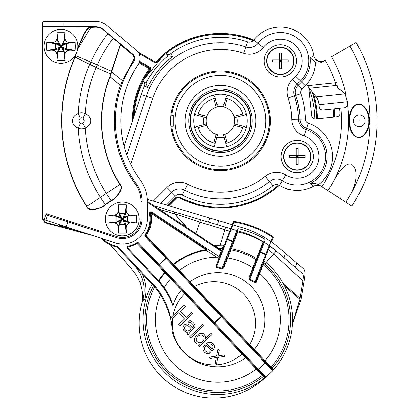 <?xml version="1.0" encoding="UTF-8"?>
<svg xmlns="http://www.w3.org/2000/svg" width="419" height="419" viewBox="0 0 419 419"><rect width="100%" height="100%" fill="white"/><g stroke="black" fill="none" stroke-linecap="round" stroke-linejoin="round"><path stroke-width="0.63" d="M316.879 59.488L317.476 60.383A114.303 114.303 0 0 1 317.906 61.08L316.429 59.173A0.712 0.712 102.3 0 1 316.879 59.488L316.434 59.173M315.727 59.629L315.428 59.173L315.973 59.074M253.773 40.009A87.409 87.409 0 0 0 156.03 61.755L155.271 62.007L154.915 62.625L138.867 53.354M315.428 59.173L315.428 59.173A0.712 0.712 0 0 1 315.957 59.069M168.689 205.739L176.666 197.763L178.772 197.459L204.173 206.703L231.089 207.583L256.999 200.23L279.436 185.334M156.03 61.755L155.15 61.892L137.992 51.987M85.057 21.427L84.512 21.427M44.341 21.427L45.551 20.95L84.648 21.191M83.758 20.95L83.611 21.201L84.502 21.437M162.661 56.429A86.529 86.529 0 0 0 156.675 62.352L154.915 62.625M142.968 80.747A87.241 87.241 0 0 1 150.201 69.109L150.777 69.528L150.342 67.454L139.721 61.321M286.706 188.718L287.177 189.189L287.177 188.869M287.177 189.189L289.686 189.179M132.357 121.122A88.1 88.1 0 0 1 149.41 68.732L149.766 68.114A0.712 0.712 78.1 0 1 149.981 69.151L139.171 62.819M90.101 234.687L45.126 222.62L45.482 222.379L57.581 225.616L58.477 224.93L58.477 224.411M93.159 235.682L45.09 222.803L43.812 220.902L44.168 220.656L45.482 222.379M43.775 219.65L43.775 221.085L45.09 222.803M44.168 219.776L44.168 220.656M168.873 205.797L176.698 197.972L178.803 197.663M150.342 67.454L149.981 69.151A87.388 87.388 0 0 0 133.09 118.928M83.187 21.427L82.58 21.212L83.611 21.201A0.712 0.566 89.6 0 1 84.02 21.427M83.077 21.427L81.857 21.427M59.645 226.506L59.446 226.454A0.712 0.712 -65.9 0 0 60.341 225.762L58.477 224.93M60.87 226.857L61.054 226.171L60.341 225.762L60.341 225.019M59.639 226.506A0.712 0.608 -74.6 0 0 60.441 225.82M45.551 20.95L45.943 21.348L45.435 21.427M75.593 54.842L74.922 57.047A158.895 158.895 0 0 0 86.649 206.515C88.11 212.695 102.906 208.054 105.394 204.812L111.302 200.832C114.837 199.826 124.778 188.77 120.106 184.376A118.787 118.787 0 0 1 110.139 76.777L120.457 44.733L132.462 54.805C134.174 56.486 134.431 58.382 133.242 60.493L122.39 80.699L120.447 85.424A106.091 106.091 0 0 0 135.253 184.025A29.194 29.194 0 0 1 140.999 201.419L140.999 219.011A18.515 18.515 0 0 1 116.765 236.615L46.132 213.664L47.357 215.183L67.81 221.834L66.16 226.909L114.785 242.711A24.92 24.92 0 0 0 147.409 219.011L147.409 201.419A35.599 35.599 0 0 0 140.402 180.212A99.68 99.68 0 0 1 138.254 64.437A10.679 10.679 0 0 0 136.316 50.217L106.965 25.59A17.802 17.802 0 0 0 95.527 21.427L43.136 21.427L42.455 22.626L42.455 219.221L44.823 219.991A1.068 1.068 0 0 0 45.095 220.043L45.289 220.043M66.16 226.909L44.184 219.676L46.132 213.664M63.819 21.427L63.819 26.769L43.136 26.769L90.609 26.936C88.488 27.314 86.293 29.634 84.025 33.887L77.866 47.069M43.136 26.769L42.455 29.178M128.272 82.91L127.978 83.627M127.538 84.738L127.009 86.131M126.585 87.299L126.491 87.566M47.499 215.23L45.849 220.31M67.81 221.834L116.435 237.631A19.578 19.578 0 0 0 142.067 219.011L142.067 201.419A30.262 30.262 0 0 0 136.112 183.391A105.022 105.022 0 0 1 133.855 61.42A5.342 5.342 0 0 0 132.881 54.308L103.535 29.681A12.46 12.46 0 0 0 95.527 26.769L94.38 26.769M63.819 26.769L95.527 26.769L95.726 27.204L90.85 27.403C89.032 27.565 86.853 29.786 84.329 34.059L77.777 48.185M98.853 21.741L94.38 21.427M93.264 21.427L92.185 21.427M111.936 29.765L111.082 29.047M109.925 28.073L108.432 26.821M119.069 35.746L115.414 32.677M121.809 38.045L121.227 37.558M138.26 64.437A6.411 2.493 -145.6 0 1 138.254 64.437L135.583 68.548M134.394 70.528L130.99 76.876M138.087 52.113L138.359 52.506M139.228 54.109L139.349 54.391M140.093 59.268L140.066 59.54M104.645 23.941L101.927 22.621M123.024 81.632L122.563 82.805M122.002 84.271L121.557 85.502M121.458 85.78L120.447 85.424L109.909 76.682L111.349 71.293L120.305 44.686L119.604 43.529L103.42 29.948C101.466 28.225 98.9 27.308 95.726 27.204M111.302 200.832L111.108 200.549C114.649 199.486 124.433 188.707 119.892 184.512L106.321 193.442A135.279 135.279 0 0 1 85.361 127.884L83.004 123.437A2.959 2.959 0 0 1 80.369 123.505L78.788 120.824L80.369 118.137A2.959 2.959 0 0 1 83.004 118.205L84.444 120.824L83.004 123.437M76.085 53.925L75.153 57.146A158.649 158.649 0 0 0 86.859 206.378C86.654 210.301 99.413 210.359 105.206 204.53L111.108 200.549L106.321 193.442L86.649 206.515M90.609 26.936L90.85 27.403L77.635 49.217M93.264 26.769L92.185 26.769L92.416 27.23M105.001 30.912L103.294 29.482M101.22 28.146L98.502 27.125M120.305 44.686L119.881 43.398L132.881 54.308L134.583 56.921M119.604 43.529L119.881 43.398L118.179 41.973M75.42 55.554L90.74 62.017C95.323 51.914 101.021 42.46 107.83 33.646L108.008 33.436L106.494 32.163M134.609 57.031L134.787 58.272M134.787 58.471L133.855 61.42L129.785 67.836M126.198 74.519L123.338 80.867M123.113 81.417A1.068 0.398 -158 0 0 122.39 80.699L111.276 71.565M74.922 57.047L96.124 67.511C101.618 70.162 106.499 72.236 110.768 73.739L111.045 73.77M83.004 118.205L85.361 113.764C88.838 115.408 90.619 117.765 90.703 120.824C90.713 123.746 88.933 126.103 85.361 127.884A7.992 7.992 0 0 1 78.243 128.067C74.54 126.538 72.634 124.124 72.534 120.824C72.571 117.613 74.477 115.199 78.243 113.58A7.992 7.992 0 0 1 85.361 113.764A135.279 135.279 0 0 1 96.124 67.511L97.292 64.982L111.627 71.34M96.024 67.469L97.292 64.982M80.369 118.137L78.243 113.58A142.402 142.402 0 0 1 89.692 64.453L90.829 62.054L97.224 64.955C101.539 55.444 106.892 46.535 113.287 38.223L113.465 38.014L116.142 40.261M89.635 64.421L90.829 62.054M126.805 154.957L146.388 96.155A78.07 78.07 0 0 1 245.738 46.959A11.109 11.109 0 0 0 258.062 43.325A28.408 28.408 0 0 1 299.239 39.674A28.408 28.408 0 0 1 300.46 80.998L301.497 82.035A29.875 29.875 0 0 0 310.076 57.733L313.826 55.884A33.829 33.829 0 0 0 253.804 39.967A5.688 5.688 0 0 1 247.493 41.832A83.491 83.491 0 0 0 170.622 53.836L172.785 56.523L168.129 55.895A83.391 83.391 0 0 0 146.069 83.135L147.65 87.561L144.576 86A83.491 83.491 0 0 0 141.245 94.443L124.04 146.105M146.069 83.135L142.628 81.166L165.489 52.941L168.129 55.895M144.576 86C145.293 84.083 144.686 82.496 142.759 81.234M165.578 53.051C167.181 54.669 168.862 54.936 170.622 53.836M313.826 55.884C315.428 61.122 319.095 62.682 324.825 60.566L322.41 61.965C320.121 63.201 317.838 63.384 315.559 62.51L310.076 57.733M310.228 183.47C312.71 182.904 315.497 183.271 318.592 184.585L321.666 186.544C318.89 184.936 316.23 184.795 313.684 186.13L310.228 183.47A29.875 29.875 0 0 0 306.598 128.198A9.642 9.642 0 0 1 299.978 119.237A79.537 79.537 0 0 0 295.798 95.328A9.642 9.642 0 0 1 298.113 85.413L301.497 82.035L305.278 85.816A35.227 35.227 0 0 0 315.559 62.51M166.432 205.069L175.482 196.019A5.688 5.688 0 0 1 182.118 194.987A83.491 83.491 0 0 0 272.916 185.774A5.688 5.688 0 0 1 279.478 185.36A33.829 33.829 0 0 0 313.69 186.125M255.7 85.581A49.84 49.84 0 0 1 255.7 156.067A49.84 49.84 0 0 1 185.219 156.067A49.84 49.84 0 0 1 185.219 85.581A49.84 49.84 0 0 1 255.7 85.581M316.146 96.81L345.031 93.772L347.251 101.079L347.545 103.886A3.562 3.562 0 0 1 344.376 107.798L323.133 110.029A3.562 3.562 0 0 1 319.22 106.861L318.691 101.817L317.214 98.172L307.483 85.754L308.693 87.293L311.699 115.901A3.562 3.562 0 0 0 315.612 119.069L336.855 116.838A3.562 3.562 0 0 0 340.024 112.926L339.542 108.306M324.966 60.483L322.41 61.965M320.844 186.015L319.199 184.941M346.162 95.883A128.151 128.151 0 0 0 331.445 56.748A128.151 128.151 0 0 1 346.162 95.883A128.151 128.151 0 0 0 331.445 56.748L356.108 42.508A156.633 156.633 0 0 1 351.824 206.132L327.936 190.619L332.979 182.165A128.151 128.151 0 0 0 347.561 104.446A128.151 128.151 0 0 1 327.936 190.619L321.965 186.743A121.033 121.033 0 0 0 340.83 108.17M309.468 88.283L335.656 85.534L335.373 82.821L336.829 82.632L337.122 85.413M335.656 85.534L337.112 85.298L337.321 87.335A3.562 2.289 174 0 0 338.395 88.765L340.568 89.996A21.359 13.733 -6 0 1 345.031 93.772M336.829 82.632L337.112 85.298M347.477 105.059L347.55 104.572M347.561 104.499L347.545 103.886M349.944 46.064A149.515 149.515 0 0 1 345.853 202.251L350.939 193.829C359.486 176.661 356.155 166.678 351.101 164.128C345.13 162.619 338.411 172.371 332.979 182.165A128.151 128.151 0 0 0 347.561 104.446M349.268 120.824C348.514 114.209 352.929 103.608 358.182 104.404C363.189 102.718 370.118 112.454 369.317 120.824C370.129 129.167 363.184 138.946 358.166 137.238C352.892 137.982 348.524 127.47 349.268 120.824L349.855 120.824C349.111 114.413 353.165 103.828 358.203 104.656C363.001 102.995 369.537 112.742 368.73 120.824C369.548 128.884 362.99 138.663 358.193 136.987C353.133 137.762 349.121 127.266 349.855 120.824M142.654 295.275A42.466 42.466 0 0 1 142.717 298.108L142.434 301.072A17.802 17.802 0 0 1 142.036 302.79A74.76 74.76 0 0 0 265.505 377.419M130.896 261.702L135.363 266.788A35.599 35.599 0 0 1 142.91 280.709C144.524 286.208 144.628 292.184 143.225 298.637C143.026 299.92 143.623 299.973 145.016 298.799L142.434 301.072A17.802 17.802 0 0 0 142.717 298.108C142.795 293.19 141.941 288.193 140.161 283.124A42.466 42.466 0 0 1 141.098 286.02M141.852 289.11A42.466 42.466 0 0 1 142.376 292.237M229.738 231.278L199.968 222.149L174.571 213.596L185.879 226.951M258.743 274.194L269.857 246L276.137 250.96L302.544 273.67C303.33 274.361 303.44 276.692 302.874 280.657L299.847 299.208L292.488 323.835M142.91 280.709L140.161 283.124A42.466 42.466 0 0 0 132.153 269.606L110.448 244.906M284.087 257.8L285.428 253.317L278.923 247.723A99.68 99.68 0 0 0 242.47 227.789L232.236 224.731L231.01 228.826L153.914 205.787L174.891 212.056L174.571 213.596L187.136 227.784M147.347 199.365L232.236 224.731M226.14 222.913L230.078 224.086M295.51 267.621L296.851 263.137L285.428 253.317L303.875 269.181C305.037 270.491 305.21 273.769 304.388 279.012L301.057 299.046L292.446 324.5M264.808 264.132L273.549 253.972L268.422 249.635M302.874 280.657L273.549 253.972A7.93 0.267 -45.9 0 0 276.137 250.96A95.412 95.412 0 0 0 241.244 231.885L231.01 228.826M221.578 226.003L217.477 224.778M218.66 220.677L217.435 224.767L208.589 222.128L209.814 218.032M159.031 209.17L174.383 213.758L174.891 212.056L199.952 219.546A3.273 0.922 -70 0 1 199.968 222.149L195.841 233.545M143.225 298.637A35.599 35.599 0 0 0 144.209 291.184M144.11 287.481A35.599 35.599 0 0 0 143.649 283.935M264.729 377.954L261.33 380.536L264.41 377.613L264.729 377.954L265.803 377.273L272.649 370.784A0.712 0.712 0 0 0 272.675 369.773A0.712 0.712 -43.5 0 1 272.649 370.784L276.268 366.368A74.76 74.76 0 0 0 266.102 262.634M152.123 284.077A74.76 74.76 0 0 0 261.33 380.536M221.421 250.462L222.337 250.059A0.712 0.712 0 0 1 221.415 250.462L219.006 256.569L219.132 258.183L222.337 250.059L221.153 251.122A1.425 1.425 0 0 1 220.886 250.986L221.279 250.389A0.712 0.471 -56.5 0 0 221.641 250.415A0.712 0.608 -158.5 0 0 222.337 250.059L221.415 250.462A0.712 0.712 0 0 1 221.279 250.389L218.383 248.472A0.712 0.487 -56.5 0 0 218.77 248.498A71.235 71.235 0 0 1 222.337 248.635L221.641 250.415L218.77 248.498L217.372 246.948L216.979 247.545L213.198 245.042L215.486 245.005L215.507 245.717A74.048 74.048 0 0 1 223.222 245.874L224.333 244.995L223.395 247.372L222.73 247.116L223.269 245.162L223.971 245.22A0.712 0.319 94.7 0 0 223.605 245.806M269.857 246L266.547 254.401A0.712 0.529 -158.5 0 1 265.688 254.632L265.882 254.139L266.547 254.401L255.941 281.306A0.712 0.529 -158.5 0 1 255.082 281.537L255.03 281.804L249.829 279.342L249.572 278.038L259.921 251.788L265.882 254.139L272.539 237.248L273.198 237.51A0.712 0.712 0 0 0 272.931 236.656A0.712 0.712 0 0 1 273.198 237.51L271.68 241.37M255.889 281.5L255.904 283.082L255.03 281.804A0.712 0.513 -179.4 0 0 255.889 281.5L257.968 276.158M237.583 230.79L233.425 241.344L232.76 241.082L237.238 229.727A1.425 1.425 0 0 1 238.882 228.858A93.275 93.275 0 0 1 264.447 238.935A1.425 1.425 0 0 1 265.059 240.689L249.541 279.95L255.904 283.082L263.802 263.3A72.78 72.78 0 0 1 272.146 368.181L273.193 369.286L272.675 369.773L145.812 236.044A0.712 0.712 0 0 1 145.744 235.148L272.146 368.181L271.627 368.673L270.988 367.997A0.712 0.618 136.5 0 1 271.046 367.096A71.235 71.235 0 0 0 263.053 264.682A0.712 0.608 21.5 0 1 262.781 263.944M263.242 375.345A0.712 0.618 -43.5 0 0 262.336 375.356A71.235 71.235 0 0 1 154.627 286.879L153.543 285.627A72.78 72.78 0 0 0 263.362 376.513L263.881 376.021L264.928 377.126L264.41 377.613L165.128 272.884A70.518 70.518 0 0 0 158.927 280.971L162.331 285.093M102.844 238.83A27.769 27.769 0 0 0 116.838 246.231A1.425 1.425 0 0 1 117.592 246.644L152.458 283.396A71.911 71.911 0 0 1 172.178 331.235C172.073 323.368 170.365 315.685 167.061 308.185L165.872 305.179M161.373 296.317L162.672 298.579M162.813 298.831L164.437 301.994M249.541 279.95L248.797 277.938L263.252 241.627M238.181 230.969L237.809 231.943A0.712 0.539 -158.5 0 0 237.023 232.21L230.424 248.954A0.712 0.613 -158.5 0 0 230.974 249.824L223.72 268.055L221.798 269.019L216.214 267.301L216.026 266.075L230.738 228.743L226.799 238.736L227.459 238.998L216.565 266.641A0.712 0.529 -158.5 0 1 216.099 265.887M216.806 264.09L218.901 258.769L206.007 250.211A70.518 70.518 0 0 0 173.833 264.625A0.712 0.618 136.5 0 1 172.932 264.63L173.45 264.143A71.136 71.136 0 0 1 205.897 249.604L206.295 249.006A0.712 0.545 -56.5 0 1 206.007 250.211L205.902 249.598M159.215 292.923L158.707 292.19M156.753 289.524L156.098 288.681M101.393 238.359A28.482 28.482 0 0 0 116.702 246.927A0.712 0.712 0 0 1 117.079 247.137L151.94 283.883A71.199 71.199 0 0 1 167.061 308.185A71.199 71.199 0 0 0 151.94 283.883L152.458 283.396M213.79 245.304A0.712 0.498 86.6 0 0 213.418 245.099L215.507 245.717L217.372 246.948A72.78 72.78 0 0 1 222.73 247.116L222.337 248.635A0.712 0.608 21.5 0 0 223.039 248.278L223.395 247.372M213.418 245.099L215.486 245.005A74.76 74.76 0 0 1 223.269 245.162L224.333 244.995M227.816 255.574L233.425 241.344A0.712 0.529 -158.5 0 1 232.566 241.574L232.76 241.082L227.459 238.998L234.237 221.405A99.68 99.68 0 0 1 272.931 236.656L272.539 237.248A98.968 98.968 0 0 0 234.116 222.107L233.456 221.845L232.309 224.752M253.081 269.145L249.572 278.038L248.797 277.938M223.076 267.6L227.198 257.151A0.712 0.613 -158.5 0 0 227.758 258.02A62.504 62.504 0 0 1 252.688 267.841A0.712 0.613 21.5 0 0 253.694 267.589L254.328 265.971M256.92 259.398L263.52 242.653A0.712 0.539 21.5 0 0 263.132 241.92A90.027 90.027 0 0 0 237.809 231.943L230.974 249.824A71.13 71.13 0 0 1 255.93 259.66A0.712 0.613 21.5 0 0 256.548 258.68A72.288 72.288 0 0 0 231.188 248.682A0.712 0.539 21.5 0 0 230.424 248.954M255.082 281.537L265.688 254.632L260.388 252.542A0.712 0.529 21.5 0 1 259.921 251.788L263.792 241.957M165.94 290.184L162.562 285.397M166.903 258.277A0.712 0.356 -43.5 0 0 166.139 258.507L159.424 264.876L214.366 322.792L221.08 316.424A0.712 0.356 -43.5 0 1 221.845 316.193L221.326 316.68L265.295 363.032L265.814 362.545L272.675 369.773A0.712 0.712 0 0 1 272.649 370.784L265.295 363.032L258.581 369.406L265.934 377.152A0.712 0.712 0 0 1 264.928 377.126A0.712 0.712 0 0 0 265.934 377.152A0.712 0.712 -43.5 0 1 264.928 377.126L214.093 323.541A0.712 0.356 -43.5 0 1 214.366 322.792L214.612 323.049L221.326 316.68L165.898 258.251L166.411 257.758L175.477 267.312M176.645 268.548L180.044 272.13M182.029 274.22L184.339 276.655M186.884 279.342L256.538 352.767M259.089 355.453L261.398 357.889M263.378 359.979L270.988 367.997M258.067 369.893L258.581 369.406L214.612 323.049L214.093 323.541L158.665 265.107L165.186 271.983L164.667 272.47L137.044 243.355L137.662 242.968L137.767 242.046L159.178 264.619L165.898 258.251L145.293 236.531A1.425 1.425 0 0 1 145.157 234.745A27.769 27.769 0 0 0 149.494 213.46A1.425 1.425 0 0 1 151.673 211.988L219.006 256.569L218.613 257.161L219.179 257.853M137.615 242.999L137.662 242.968A28.482 28.482 0 0 1 128.135 246.87A28.482 28.482 0 0 0 137.662 242.968L158.665 265.107L159.178 264.619L159.424 264.876A0.712 0.356 -43.5 0 0 159.152 265.625M169.124 295.536L170.465 298.119A78.322 78.322 0 0 0 157.104 278.986L127.769 248.058A0.712 0.712 0 0 1 128.135 246.87L127.994 246.173A27.769 27.769 0 0 0 137.767 242.046M145.293 236.531L145.812 236.044A0.712 0.712 0 0 1 145.744 235.148A28.482 28.482 0 0 0 150.191 213.318A0.712 0.712 0 0 1 151.28 212.58L206.295 249.006M219.121 256.685L219.132 258.188L218.865 257.329M221.279 250.389L147.409 201.476M172.298 279.478L168.899 275.896M167.726 274.66L165.186 271.983A0.712 0.618 -43.5 0 1 165.128 272.884L164.667 272.47A71.136 71.136 0 0 0 158.502 280.489M248.792 360.115L179.138 286.69M176.588 284.003L174.278 281.568M258.722 370.585L255.632 367.327M253.647 365.237L251.337 362.802M167.83 293.242L166.615 291.242M170.465 298.119L172.927 305.577A77.609 77.609 0 0 0 156.591 279.473L127.25 248.546A1.425 1.425 0 0 1 127.994 246.173M145.812 236.044L146.331 235.551A29.194 29.194 0 0 0 150.887 213.171L150.191 213.318A28.482 28.482 0 0 1 145.744 235.148L145.157 234.745M216.901 256.03A0.712 0.498 -56.5 0 1 216.518 257.24A62.504 62.504 0 0 0 179.369 270.47A0.712 0.618 136.5 0 1 178.473 270.47L179.782 271.858M172.57 318.566L178.62 312.831L184.475 319.011L178.431 324.741L179.688 326.066L192.604 313.815L191.347 312.49L186.125 317.445L180.264 311.27L185.486 306.315L184.229 304.99L171.319 317.241L172.57 318.566M188.058 334.891L189.838 332.367L194.851 327.192L194.903 325.044L193.924 323.463L192.667 322.138L190.231 320.676L188.508 321.054L187.958 321.577L189 322.677L189.76 322.379L191.567 323.18L192.824 324.505L193.531 326.349L192.363 327.873L190.064 325.448L188.529 324.385L187.146 324.023L184.659 324.704L182.946 326.747L182.747 328.192L183.454 330.036L186.031 332.204L187.969 332.042L187.01 333.791L188.058 334.891M191.263 328.915L189.618 330.481L187.403 330.9L185.811 330.319L184.554 328.994L184.266 327.59L185.156 326.328L187.157 325.689L188.964 326.49L191.263 328.915M190.781 337.761L203.692 325.511L202.649 324.406L189.734 336.656L190.781 337.761M199.151 346.586L212.066 334.336L211.019 333.231L205.247 338.704L205.577 336.3L203.76 333.833L202.644 333.21L199.255 333.487L195.752 336.394L194.521 338.4L194.406 341.029L194.966 342.171L197.333 344.119L199.753 343.915L198.103 345.481L199.151 346.586M203.875 340.008L201.125 342.616L198.706 342.815L196.757 341.312L196.118 338.981L197.071 337.237L198.721 335.677L201 334.771L202.382 335.132L203.639 336.457L204.2 337.599L203.875 340.008M205.221 344.177L203.1 347.445L203.047 349.593L203.404 350.514L204.383 352.101L206.122 353.385L208.961 353.626L210.27 352.803L209.222 351.698L208.191 352.259L207.012 352.122L205.273 350.834L204.713 349.692L204.765 347.55L205.719 345.801L206.268 345.282L211.92 351.237L213.905 348.933L214.376 347.231L214.156 345.345L213.177 343.758L210.741 342.297L208.599 342.234L205.221 344.177M207.85 344.198L210.06 343.779L211.867 344.58L212.847 346.167L212.925 347.346L211.972 349.095L207.578 344.46L207.85 344.198M219.247 350.158L217.99 348.833L216.523 356.092L209.196 357.171L210.453 358.496L216.324 357.538L215.057 363.352L216.314 364.677L217.78 357.417L225.103 356.333L223.851 355.008L217.974 355.972L219.247 350.158M226.799 238.736A0.712 0.529 -158.5 0 0 227.266 239.49L232.566 241.574L222.007 268.375L223.076 267.594L223.72 268.055M216.214 267.301L216.565 266.641L222.007 268.375L221.798 269.019M233.634 221.583L233.456 221.845A0.712 0.712 0 0 1 234.237 221.405L233.456 221.845L234.237 221.405A99.68 99.68 0 0 1 272.931 236.656M293.724 60.912A13.35 13.35 0 0 1 280.374 74.263A13.35 13.35 0 0 1 267.023 60.912A13.35 13.35 0 0 1 280.374 47.562A13.35 13.35 0 0 1 293.724 60.912M281.353 53.077L279.394 53.077L279.394 61.892L272.539 61.892L272.539 59.933L288.204 59.933L288.204 61.892L279.394 61.892L279.394 68.742L281.353 68.742L281.353 53.077M281.353 60.912L280.374 60.912L279.394 59.933M280.374 59.933L280.374 60.912L279.394 60.912M279.394 61.892L281.353 59.933M280.374 61.892L280.374 60.912L281.353 61.892M310.589 156.57A13.35 13.35 0 0 1 297.239 169.92A13.35 13.35 0 0 1 283.888 156.57A13.35 13.35 0 0 1 297.239 143.219A13.35 13.35 0 0 1 310.589 156.57M298.218 148.735L296.259 148.735L296.259 157.549L289.403 157.549L289.403 155.59L305.069 155.59L305.069 157.549L296.259 157.549L296.259 164.4L298.218 164.4L298.218 148.735M298.218 156.57L297.239 156.57L296.259 155.59M297.239 155.59L297.239 156.57L296.259 156.57M296.259 157.549L298.218 155.59M297.239 157.549L297.239 156.57L298.218 157.549M77.882 46.347A16.912 16.912 0 0 1 60.97 63.259A16.912 16.912 0 0 1 44.058 46.347A16.912 16.912 0 0 1 60.97 29.435A16.912 16.912 0 0 1 77.882 46.347M75.3 46.347L75.142 50.28L72.084 50.301C66.616 49.61 64.233 51.993 64.919 57.461L64.903 60.519L57.036 60.519L57.015 57.461C57.66 51.956 55.271 49.568 49.856 50.301L46.792 50.28L46.64 46.347L46.792 42.413L49.856 42.392C55.318 43.084 57.707 40.701 57.015 35.233L57.036 32.174L64.903 32.174L64.919 35.233C64.28 40.737 66.668 43.126 72.084 42.392L75.142 42.413L75.3 46.347M46.792 50.28L57.586 49.018L60.97 46.347L58.299 51.689L63.641 51.689L60.97 46.347L66.307 49.018L66.307 43.676L60.97 46.347L63.641 41.004L58.299 41.004L60.97 46.347L57.586 43.676L55.627 43.676L55.627 49.018L60.97 46.347L59.645 47.672L60.97 46.347L62.295 47.672L60.97 46.347L62.295 45.022L60.97 46.347L59.645 45.022L60.97 46.347L55.627 43.676L46.792 42.413M57.036 32.174L58.299 42.963L60.97 46.347L64.353 43.676L75.142 42.413M64.903 60.519L63.641 49.73L64.353 49.018L66.307 49.018L75.142 50.28M52.731 50.29L57.586 49.018L58.299 49.73L57.036 60.519M69.203 50.29L64.353 49.018L60.97 46.347L63.641 42.963L64.903 32.174M139.192 219.001A16.912 16.912 0 0 1 122.285 235.907A16.912 16.912 0 0 1 105.373 219.001A16.912 16.912 0 0 1 122.285 202.089A16.912 16.912 0 0 1 139.192 219.001M136.615 219.001L136.458 222.934L133.394 222.95C127.931 222.259 125.543 224.647 126.234 230.11L126.219 233.174L118.347 233.174L118.331 230.11C118.975 224.61 116.587 222.222 111.171 222.95L108.107 222.934L107.955 219.001L108.107 215.062L111.171 215.047C116.634 215.738 119.022 213.35 118.331 207.887L118.347 204.823L126.219 204.823L126.234 207.887C125.595 213.391 127.978 215.775 133.394 215.047L136.458 215.062L136.615 219.001M108.107 222.934L118.902 221.667L122.285 219.001L119.614 224.338L124.951 224.338L122.285 219.001L127.622 221.667L127.622 216.33L122.285 219.001L124.951 213.659L119.614 213.659L122.285 219.001L118.902 216.33L116.943 216.33L116.943 221.667L122.285 219.001L120.96 220.326L122.285 219.001L123.61 220.326L122.285 219.001L123.61 217.676L122.285 219.001L120.96 217.676L122.285 219.001L116.943 216.33L108.107 215.062M118.347 204.823L119.614 215.617L122.285 219.001L125.663 216.33L136.458 215.062M126.219 233.174L124.951 222.379L125.663 221.667L127.622 221.667L136.458 222.934M114.047 222.945L118.902 221.667L119.614 222.379L118.347 233.174M130.519 222.945L125.663 221.667L122.285 219.001L124.951 215.617L126.219 204.823M197.836 115.487L198.234 114.12A23.213 23.213 0 0 1 213.758 98.596L215.125 98.198M225.794 98.198L227.161 98.596A23.213 23.213 0 0 1 242.685 114.12L243.083 115.487M206.562 123.935A14.241 14.241 0 0 1 206.541 123.825L195.872 126.685L194.877 128.465A26.701 26.701 0 0 1 212.815 95.239L214.596 96.234L217.456 106.903L216.084 107.274A14.241 14.241 0 0 0 206.907 116.445L206.541 117.818A14.241 14.241 0 0 0 206.541 123.825L206.907 125.202A14.241 14.241 0 0 1 206.714 124.553M234.698 120.824A14.241 14.241 0 0 0 234.378 117.818A14.241 14.241 0 0 1 234.378 123.825L245.047 126.685L246.042 128.465A26.701 26.701 0 0 0 246.042 113.177L245.047 114.963L234.378 117.818L234.012 116.445A14.241 14.241 0 0 0 224.835 107.274L223.463 106.903A14.241 14.241 0 0 0 217.456 106.903A14.241 14.241 0 0 0 217.351 106.929M234.205 117.095A14.241 14.241 0 0 0 234.012 116.445L242.685 114.12M227.161 98.596L224.835 107.274A14.241 14.241 0 0 0 224.186 107.081M223.568 106.929A14.241 14.241 0 0 0 223.463 106.903L226.323 96.234L228.104 95.239A26.701 26.701 0 0 0 212.815 95.239M216.733 107.081A14.241 14.241 0 0 0 216.084 107.274L213.758 98.596M198.234 114.12L206.907 116.445A14.241 14.241 0 0 0 206.714 117.095M206.562 117.713A14.241 14.241 0 0 0 206.541 117.818L195.872 114.963L194.877 113.177M224.139 137.264L223.463 134.745A14.241 14.241 0 0 1 217.456 134.745L214.596 145.409L212.815 146.404A26.701 26.701 0 0 0 228.104 146.404L226.323 145.409L224.139 137.264A16.849 16.849 0 0 1 216.78 137.264M246.042 128.465A26.701 26.701 0 0 1 228.104 146.404M246.042 113.177A26.701 26.701 0 0 0 228.104 95.239M194.877 128.465A26.701 26.701 0 0 0 212.815 146.404M171.8 126.161A48.95 48.95 0 0 0 223.133 169.7A48.95 48.95 0 0 0 269.412 120.824A48.95 48.95 0 0 0 223.133 71.948A48.95 48.95 0 0 0 171.8 115.482L173.288 115.482L173.288 126.161L171.8 126.161L173.288 126.161L173.288 115.482L171.8 115.482A48.95 48.95 0 0 1 223.133 71.948A48.95 48.95 0 0 1 269.412 120.824M243.083 126.156L242.685 127.528A23.213 23.213 0 0 1 227.161 143.047L225.794 143.445M215.125 143.445L213.758 143.047A23.213 23.213 0 0 1 198.234 127.528L197.836 126.156M216.733 134.567A14.241 14.241 0 0 1 206.907 125.202L198.234 127.528M213.758 143.047L216.084 134.373L217.456 134.745A14.241 14.241 0 0 1 217.351 134.719M234.205 124.553A14.241 14.241 0 0 1 234.012 125.202L234.378 123.825A14.241 14.241 0 0 1 234.357 123.935M242.685 127.528L234.012 125.202A14.241 14.241 0 0 1 224.186 134.567M223.568 134.719A14.241 14.241 0 0 1 223.463 134.745L224.835 134.373L227.161 143.047M167.914 205.509L176.163 197.26L179.112 196.83A86.529 86.529 0 0 0 278.593 184.915M314.831 119.069A94.385 94.385 0 0 0 308.693 87.304M316.607 118.965A96.166 96.166 0 0 0 312.087 91.625M317.44 118.881A97.004 97.004 0 0 0 313.517 93.453M333.629 117.179A113.23 113.23 0 0 0 333.068 108.987M315.847 59.749L316.418 59.383A113.942 113.942 0 0 1 317.298 60.792M334.336 117.105A113.942 113.942 0 0 0 333.775 108.914M334.137 108.877A114.303 114.303 0 0 1 334.702 117.063L334.137 108.877M176.163 197.26L176.698 197.972M179.112 196.83L178.772 197.459A87.241 87.241 0 0 0 279.284 185.245M316.733 118.954A96.291 96.291 0 0 0 312.302 91.897M138.045 52.061L155.15 61.892M253.118 40.695A86.529 86.529 0 0 0 166.05 53.543M134.064 115.995A86.529 86.529 0 0 1 143.335 81.59M145.456 77.677A86.529 86.529 0 0 1 150.777 69.528M156.675 62.352L156.151 61.871A87.241 87.241 0 0 1 165.149 53.36M253.657 40.145A87.241 87.241 0 0 0 165.557 53.024M139.448 62.159L149.986 68.067L139.501 62.012M133.252 118.441A87.241 87.241 0 0 1 142.727 81.218M45.943 21.348L81.857 21.348A0.712 0.712 79 0 1 82.182 21.427M59.446 226.454L57.581 225.616M77.164 230.487L61.054 226.171L61.054 225.249M243.046 115.377A23.234 23.234 0 0 0 225.904 98.24M215.015 98.24A23.234 23.234 0 0 0 197.873 115.377M197.873 126.271A23.234 23.234 0 0 0 215.015 143.408M225.904 143.408A23.234 23.234 0 0 0 243.046 126.271M42.455 33.887L49.536 33.887M72.403 33.887L84.329 34.059M116.765 236.615L116.435 237.631M140.999 219.011L142.067 219.011M140.999 201.419L142.067 201.419M135.253 184.025L136.112 183.391M120.106 184.376L119.892 184.512A119.038 119.038 0 0 1 109.909 76.682M105.394 204.812L100.413 197.422A142.402 142.402 0 0 1 78.243 128.067L80.369 123.505M133.242 60.493A1.068 0.414 -145.6 0 1 133.855 61.42L134.399 60.394M90.703 120.824L84.444 120.824M72.534 120.824L78.788 120.824M103.535 29.681L103.42 29.948M132.462 54.805L132.881 54.308L134.316 56.198M130.749 164.285L152.736 98.266L141.245 94.443M152.736 98.266A71.377 71.377 0 0 1 243.575 53.292A17.802 17.802 0 0 0 263.315 47.467A21.715 21.715 0 0 1 294.798 44.676A21.715 21.715 0 0 1 295.73 76.268L292.347 79.647A17.802 17.802 0 0 0 288.073 97.941A71.377 71.377 0 0 1 291.823 119.399A17.802 17.802 0 0 0 304.042 135.945A21.715 21.715 0 0 1 316.926 165.735A21.715 21.715 0 0 1 285.837 175.053A17.802 17.802 0 0 0 265.306 176.352A71.377 71.377 0 0 1 187.681 184.229A17.802 17.802 0 0 0 166.919 187.455L153.244 201.125M247.493 41.832L243.575 53.292M172.785 56.523A80.045 80.045 0 0 0 147.65 87.561M268.956 72.33A16.147 16.147 0 0 0 291.792 72.33A16.147 16.147 0 0 0 291.792 49.494A16.147 16.147 0 0 0 268.956 49.494A16.147 16.147 0 0 0 268.956 72.33M285.821 167.988A16.147 16.147 0 0 0 308.656 167.988A16.147 16.147 0 0 0 308.656 145.152A16.147 16.147 0 0 0 285.821 145.152A16.147 16.147 0 0 0 285.821 167.988M253.804 39.967L263.315 47.467M307.483 85.754L335.373 82.821A121.033 121.033 0 0 0 325.275 60.305M318.592 184.585A35.227 35.227 0 0 0 308.274 123.118A4.29 4.29 0 0 1 305.331 119.127A84.889 84.889 0 0 0 300.868 93.61A4.29 4.29 0 0 1 301.9 89.2L305.278 85.816M319 104.734L347.325 101.759M368.73 120.824L369.317 120.824M365.08 120.824A5.787 5.787 0 0 0 359.293 115.031A5.787 5.787 0 0 0 353.5 120.824A5.787 5.787 0 0 0 359.293 126.611A5.787 5.787 0 0 0 365.08 120.824M359.293 120.824L353.5 120.824M295.73 76.268L300.46 80.998L297.076 84.381A11.109 11.109 0 0 0 294.41 95.794A78.07 78.07 0 0 1 298.511 119.263A11.109 11.109 0 0 0 306.137 129.591L308.274 123.118M304.042 135.945L306.137 129.591A28.408 28.408 0 0 1 322.991 168.558A28.408 28.408 0 0 1 282.322 180.746L279.478 185.36M305.331 119.127L291.823 119.399M265.306 176.352L269.511 181.558A11.109 11.109 0 0 1 282.322 180.746L285.837 175.053M182.118 194.987L184.606 190.174A78.07 78.07 0 0 0 269.511 181.558L272.916 185.774M166.919 187.455L171.649 192.185A11.109 11.109 0 0 1 184.606 190.174L187.681 184.229M160.529 203.304L171.649 192.185L175.482 196.019M300.868 93.61L288.073 97.941M301.9 89.2L292.347 79.647M270.732 70.549A13.628 13.628 0 0 0 290.011 70.549A13.628 13.628 0 0 0 290.011 51.27A13.628 13.628 0 0 0 270.732 51.27A13.628 13.628 0 0 0 270.732 70.549M287.602 166.207A13.628 13.628 0 0 0 306.876 166.207A13.628 13.628 0 0 0 306.876 146.933A13.628 13.628 0 0 0 287.602 146.933A13.628 13.628 0 0 0 287.602 166.207M145.016 298.805A37.38 37.38 0 0 0 141.941 273.345M284.616 286.114L299.847 299.208M252.4 268.579A66.888 66.888 0 0 1 253.102 269.082M267.092 363.891A66.888 66.888 0 0 1 266.652 364.462M250.52 362.927A53.941 53.941 0 0 0 251.018 362.461M251.824 270.061A65.348 65.348 0 0 1 252.521 270.564M266.018 362.754A65.348 65.348 0 0 1 265.578 363.331M172.591 318.545A41.607 41.607 0 0 0 242.528 353.516M249.326 345.162A41.607 41.607 0 0 0 193.96 286.795M173.037 315.612A41.607 41.607 0 0 1 185.261 293.143M283.495 283.977L300.072 298.228M229.973 228.517L225.202 227.088A4.777 0.691 -70.2 0 1 224.877 229.853L220.169 245.005M215.486 245.005A74.76 74.76 0 0 1 223.269 245.162M263.64 360.251L264.955 361.634A0.712 0.618 136.5 0 1 265.002 360.738A62.504 62.504 0 0 0 259.644 273.267A0.712 0.608 21.5 0 1 259.392 272.549M255.889 367.599L257.203 368.987A0.712 0.618 -43.5 0 0 256.308 368.987A62.504 62.504 0 0 1 160.487 294.876M172.178 331.235A47.085 47.085 0 0 0 245.586 357.774L246.1 357.281L248.64 359.958M256.391 352.609L253.851 349.933L254.364 349.441A47.085 47.085 0 0 0 190.09 281.683L189.577 282.176L187.036 279.494M164.206 287.633A62.504 62.504 0 0 1 170.674 278.714A0.712 0.618 -43.5 0 0 170.722 277.823L172.036 279.206M273.513 369.626L273.193 369.286L276.268 366.368M220.886 250.986L147.409 202.33M179.285 286.847L181.825 289.524L181.312 290.016A47.085 47.085 0 0 0 172.927 305.577M127.25 248.546L127.769 248.058M151.673 211.988L150.887 213.177L205.897 249.598M149.494 213.46L150.191 213.318M116.838 246.231L116.702 246.927M117.592 246.644L117.079 247.137M263.137 263.038L263.802 263.3L264.562 261.367M156.591 279.473L157.104 278.986M64.914 38.108L63.641 42.963L64.353 43.676L69.203 42.403M57.026 54.585L58.299 49.73L60.97 46.347L63.641 49.73L64.914 54.585M57.026 38.108L58.299 42.963L57.586 43.676L52.731 42.403M126.229 210.762L124.951 215.617L125.663 216.33L130.519 215.052M118.336 227.234L119.614 222.379L122.285 219.001L124.951 222.379L126.229 227.234M118.336 210.762L119.614 215.617L118.902 216.33L114.047 215.052M223.463 106.903A14.241 14.241 0 0 0 217.456 106.903M206.541 117.818A14.241 14.241 0 0 0 206.221 120.824M216.78 104.383A16.849 16.849 0 0 1 224.139 104.383M236.897 117.142A16.849 16.849 0 0 1 236.897 124.501M204.016 124.501A16.849 16.849 0 0 1 204.016 117.142M190.404 120.824A30.053 30.053 0 0 0 220.457 150.877A30.053 30.053 0 0 0 250.515 120.824A30.053 30.053 0 0 0 220.457 90.766A30.053 30.053 0 0 0 190.404 120.824M190.095 120.824A30.362 30.362 0 0 0 220.457 151.186A30.362 30.362 0 0 0 250.824 120.824A30.362 30.362 0 0 0 220.457 90.462A30.362 30.362 0 0 0 190.095 120.824M188.76 120.824A31.697 31.697 0 0 1 220.457 89.121A31.697 31.697 0 0 1 252.159 120.824A31.697 31.697 0 0 1 220.457 152.521A31.697 31.697 0 0 1 188.76 120.824M255.857 120.824A35.4 35.4 0 0 1 220.457 156.224A35.4 35.4 0 0 1 185.062 120.824A35.4 35.4 0 0 1 220.457 85.424A35.4 35.4 0 0 1 255.857 120.824M175.069 120.824A45.388 45.388 0 0 0 220.457 166.212A45.388 45.388 0 0 0 265.85 120.824A45.388 45.388 0 0 0 220.457 75.43A45.388 45.388 0 0 0 175.069 120.824M119.331 35.966L116.896 33.923M137.746 51.668L138.013 52.019M140.019 56.853L140.061 57.194M140.061 59.624L139.359 62.379M126.098 74.718L129.89 67.653M108.008 33.436L103.551 29.697M134.342 56.256L134.729 57.586M134.745 57.717L134.75 59.021M218.315 225.029L213.795 223.678M206.619 221.536L199.952 219.546M259.392 272.544L258.691 274.33M249.572 278.038L250.483 275.733M172.932 264.63L178.473 270.47M181.993 274.183L184.14 276.446M259.282 355.663L261.43 357.92M251.536 363.011L253.93 365.536M176.389 283.794L174.246 281.537M165.186 271.983L170.722 277.823M75.069 42.408L74.634 42.371M74.603 50.327L75.064 50.285M64.908 60.493L64.955 59.922M56.989 59.975L57.031 60.493M46.87 50.285L47.305 50.322M64.95 32.719L64.908 32.2M57.031 32.2L56.984 32.771M47.331 42.366L46.876 42.408M136.379 215.057L135.95 215.02M135.918 222.981L136.374 222.939M126.219 233.142L126.271 232.576M118.299 232.629L118.347 233.142M108.186 222.939L108.615 222.976M126.266 205.373L126.219 204.854M118.347 204.854L118.294 205.42M108.647 215.02L108.191 215.057"/></g></svg>
